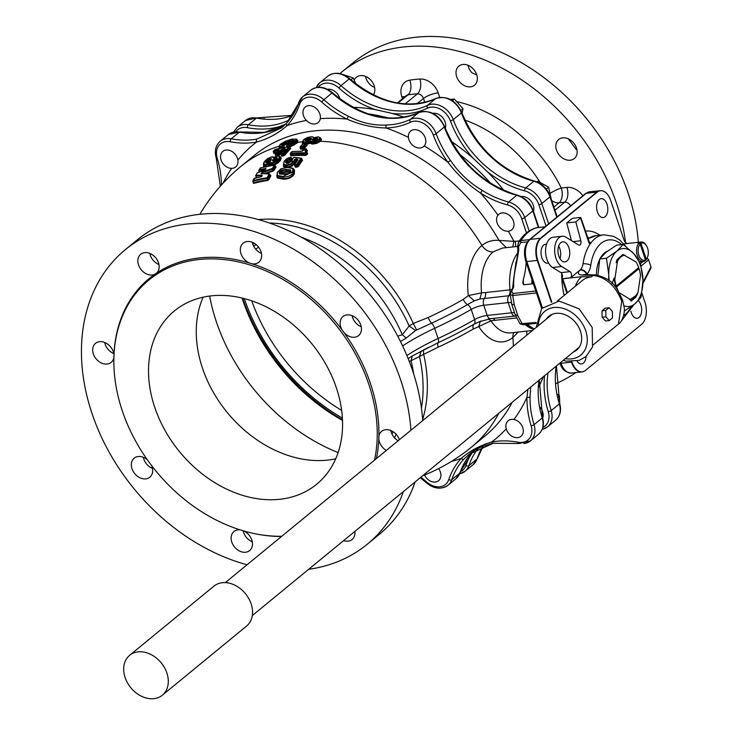 <?xml version="1.0" encoding="UTF-8"?>
<svg xmlns="http://www.w3.org/2000/svg" width="733" height="733" viewBox="0 0 733 733"><rect width="100%" height="100%" fill="white"/><g stroke="black" fill="none" stroke-linecap="round" stroke-linejoin="round"><path stroke-width="1.1" d="M301.446 237.254A143.512 109.281 50.6 0 1 402.298 334.697L406.229 338.069L415.519 330.528L431.636 323.152A6.725 2.309 65.1 0 1 428.2 317.517L413.265 323.455L416.601 329.923M406.229 338.069L400.465 341.459M258.566 219.588A145.299 110.646 -129.4 0 1 413.265 323.455L409.179 325.993L415.519 330.528M397.744 336.181L402.298 334.697L409.179 325.993A143.512 109.281 -129.4 0 0 269.524 222.997M410.929 430.262A190.598 145.143 50.6 0 0 400.74 380.161A190.598 145.143 -129.4 0 0 125.471 249.55L137.273 239.865A190.598 145.143 -129.4 0 1 412.532 370.477A190.598 145.143 50.6 0 1 422.721 420.577M415.162 481.902A190.598 145.143 50.6 0 1 379.108 534.522L367.315 544.207A190.598 145.143 50.6 0 1 308.666 569.303M243.164 530.793A12.333 9.392 -129.4 0 0 249.193 540.047A12.333 9.392 -129.4 0 0 252.253 541.769M143.329 457.3A12.333 9.392 -129.4 0 0 143.805 459.096A12.333 9.392 -129.4 0 0 152.455 468.414M104.682 342.467A12.333 9.392 -129.4 0 0 113.807 353.581M149.825 253.407A12.333 9.392 -129.4 0 0 158.951 264.521M252.326 242.302A12.333 9.392 -129.4 0 0 258.382 251.703A12.333 9.392 -129.4 0 0 261.452 253.426M352.124 315.657A12.333 9.392 -129.4 0 0 352.6 317.453A12.333 9.392 -129.4 0 0 361.25 326.771M390.771 430.5A12.333 9.392 -129.4 0 0 398.147 440.753M403.361 491.586A190.598 145.143 50.6 0 1 367.315 544.207M247.048 564.767A190.598 145.143 50.6 0 1 92.046 413.595A190.598 145.143 -129.4 0 1 125.471 249.55M399.393 439.727A12.333 9.392 -129.4 0 0 381.618 431.361A12.333 9.392 -129.4 0 0 379.712 433.744A12.333 9.392 -129.4 0 0 378.906 436.263A153.151 116.629 50.6 0 1 378.814 439.021A153.151 116.629 50.6 0 1 376.46 458.546M344.006 332.571A12.333 9.392 -129.4 0 0 358.611 335.586A12.333 9.392 -129.4 0 0 360.773 324.976A12.333 9.392 -129.4 0 0 342.971 316.528A12.333 9.392 -129.4 0 0 340.799 327.138A12.333 9.392 -129.4 0 0 342.137 330.024A153.151 116.629 50.6 0 1 344.006 332.571A153.151 116.629 -129.4 0 1 370.412 383.441A153.151 116.629 50.6 0 1 378.906 436.263M342.137 330.024A153.151 116.629 -129.4 0 0 252.015 263.788A12.333 9.392 -129.4 0 0 258.813 262.24A12.333 9.392 -129.4 0 0 255.386 244.025A12.333 9.392 -129.4 0 0 243.164 243.173A12.333 9.392 -129.4 0 0 246.59 261.379A12.333 9.392 -129.4 0 0 249.284 262.945A153.151 116.629 -129.4 0 0 156.734 272.969A12.333 9.392 -129.4 0 0 157.174 259.876A12.333 9.392 -129.4 0 0 144.731 252.619A12.333 9.392 -129.4 0 0 140.672 254.278A12.333 9.392 -129.4 0 0 139.637 267.426A12.333 9.392 -129.4 0 0 152.262 274.994A12.333 9.392 -129.4 0 0 154.736 274.325A153.151 116.629 -129.4 0 0 113.972 354.735A12.333 9.392 -129.4 0 0 106.761 343.52A12.333 9.392 -129.4 0 0 95.519 343.328A12.333 9.392 -129.4 0 0 93.622 345.71A12.333 9.392 -129.4 0 0 97.443 360.279A12.333 9.392 -129.4 0 0 111.169 362.395A12.333 9.392 -129.4 0 0 113.074 360.013A12.333 9.392 -129.4 0 0 113.881 357.493A153.151 116.629 -129.4 0 0 113.853 360.086A153.151 116.629 -129.4 0 0 113.853 360.554M147.342 459.783A12.333 9.392 -129.4 0 0 134.166 458.171A12.333 9.392 -129.4 0 0 132.004 468.781A12.333 9.392 -129.4 0 0 149.816 477.229A12.333 9.392 -129.4 0 0 151.978 466.619A12.333 9.392 -129.4 0 0 151.557 465.519M240.158 529.877A12.333 9.392 -129.4 0 0 233.974 531.517A12.333 9.392 -129.4 0 0 237.4 549.732A12.333 9.392 -129.4 0 0 249.623 550.584A12.333 9.392 -129.4 0 0 246.196 532.378A12.333 9.392 -129.4 0 0 243.988 531.031M281.509 536.483A153.151 116.629 50.6 0 1 256.623 534.045A153.151 116.629 50.6 0 1 256.174 533.963M343.64 540.606A12.333 9.392 -129.4 0 0 348.056 541.137A12.333 9.392 -129.4 0 0 352.115 539.479A12.333 9.392 -129.4 0 0 354.864 531.388M378.814 439.021A12.333 9.392 -129.4 0 0 386.346 450.438M281.765 536.272A152.18 115.887 50.6 0 1 255.716 533.871A152.18 115.887 50.6 0 1 122.319 410.92A152.18 115.887 50.6 0 1 113.853 361.012A152.18 115.887 50.6 0 1 222.09 259.354A152.18 115.887 50.6 0 1 368.781 384.22A152.18 115.887 50.6 0 1 374.526 460.141M154.764 407.401A112.112 85.376 -129.4 0 0 316.674 484.238A112.112 85.376 -129.4 0 0 336.337 387.739A112.112 85.376 -129.4 0 0 174.417 310.902A112.112 85.376 -129.4 0 0 154.764 407.401M335.732 458.776A112.112 85.376 50.6 0 1 202.5 368.223A112.112 85.376 50.6 0 1 203.114 297.186M531.92 279.465A32.518 18.866 83.8 0 0 531.92 283.909M533.367 283.753L524.251 284.734L522.748 283.002L523.325 279.594A58.301 33.819 83.8 0 0 526.166 262.359M512.788 288.582L511.753 291.34L512.981 293.512L535.814 291.038M513.686 286.96C513.118 274.728 516.701 265.373 518.781 249.678L517.855 249.825L517.59 246.92L518.497 242.229L521.062 240.571A59.419 34.469 -96.2 0 1 536.748 227.697A2.245 1.301 -96.2 0 1 536.868 227.679A2.245 1.301 -96.2 0 1 536.996 227.67M527.421 241.853L520.751 242.577L518.524 246.819L517.59 246.92M641.879 293.099L644.948 302.207A16.749 9.712 -96.2 0 1 641.668 324.279L585.502 370.385A16.749 9.712 -96.2 0 1 583.935 371.365A16.749 9.712 -96.2 0 1 571.997 362.075A2.245 0.651 161.4 0 1 571.502 362.157L561.066 363.284A2.245 0.651 161.4 0 1 560.058 363.082L560.03 363M597.203 192.174A2.245 1.704 -129.4 0 0 596.735 192.156A16.813 9.758 -96.2 0 1 600.052 190.69L602.324 190.809A16.749 9.712 -96.2 0 0 597.203 192.174L541.036 238.271A16.749 9.712 -96.2 0 0 537.756 260.352L551.784 302.023M602.324 190.809A16.749 9.712 -96.2 0 1 610.708 200.476L624.003 239.966A5.681 3.289 83.8 0 0 626.239 243.026A11.142 6.46 83.8 0 1 627.045 243.53M564.172 295.426A50.449 29.265 -96.2 0 1 561.771 273.51M585.392 231.188A50.449 29.265 -96.2 0 1 585.914 231.115A50.449 29.265 -96.2 0 1 599.851 235.247M586.061 356.504A9.529 5.525 -96.2 0 1 581.516 363.925A9.529 5.525 -96.2 0 1 576.963 361.021M548.531 262.991A9.529 5.525 -96.2 0 1 547.633 263.22A9.529 5.525 -96.2 0 1 541.834 257.668A9.529 5.525 -96.2 0 1 545.581 244.272A9.529 5.525 -96.2 0 1 546.516 244.309M597.432 212.029A9.529 5.525 -96.2 0 1 601.188 198.634A9.529 5.525 -96.2 0 1 606.988 204.186A9.529 5.525 -96.2 0 1 603.241 217.582A9.529 5.525 -96.2 0 1 597.432 212.029M638.342 300.64A9.529 5.525 -96.2 0 1 640.871 304.891A9.529 5.525 -96.2 0 1 637.124 318.287A9.529 5.525 -96.2 0 1 631.324 312.725A9.529 5.525 -96.2 0 1 630.893 311.149M589.002 238.097L587.243 236.695M534.357 328.952L525.268 324.545M517.919 246.526L518.506 242.229C523.078 234.789 528.969 229.988 536.162 227.807L545.086 226.799M512.633 288.206L513.32 282.013M516.059 261.828L513.32 281.591M511.332 302.766A8.97 2.593 -18.6 0 0 508.18 302.619L483.771 305.267A5.607 3.253 -96.2 0 1 484.366 298.395A6.725 3.903 83.8 0 0 485.603 292.531L511.836 289.645M528.236 324.985L534.155 329.126M517.874 252.674A42.606 24.711 -96.2 0 0 510.012 289.892A6.725 3.903 -96.2 0 1 508.784 295.756L510.305 295.408M513.338 287.904L512.504 289.306M515.446 314.53L518.039 316.134L522.263 323.94A2.245 1.301 -96.2 0 0 523.399 324.746L536.061 323.372L523.49 324.728A2.245 1.301 -96.2 0 1 523.408 324.746L520.082 323.83L515.409 315.3L511.863 304.736L510.223 294.455L512.706 295.536L514.264 304.901L512.019 304.36M536.116 322.438L520.091 323.83M525.671 324.545L525.185 324.554M534.128 329.144L526.349 324.582M502.517 248.047L493.153 251.85A42.606 24.711 83.8 0 0 481.554 292.843L468.323 295.582L474.306 300.823L467.517 304.598A5.607 3.079 59.9 0 1 471.209 309.418A188.354 54.444 161.4 0 1 434.66 328.311A5.607 1.924 -114.9 0 0 431.636 323.152A184.945 53.454 -18.6 0 0 467.517 304.598A6.725 3.702 -120.1 0 1 463.302 299.366A180.895 52.281 161.4 0 1 428.2 317.517M485.603 292.531L481.554 292.843L479.877 299L474.306 300.823M488.38 319.038L490.973 320.825L494.949 320.303A6.725 3.903 83.8 0 0 492.741 318.479M519.294 240.992L513.943 241.368L512.743 246.939M463.302 299.366L468.323 295.582A50.687 29.402 83.8 0 1 480.811 246.471A50.687 29.402 83.8 0 1 481.966 245.463C486.739 241.569 492.42 239.883 498.999 240.397L506.311 247.635M514.52 312.863A8.97 2.593 -18.6 0 0 511.607 312.799L508.18 302.619A5.607 3.253 83.8 0 1 507.731 298.853A5.607 3.253 83.8 0 1 508.784 295.756L479.877 299M518.039 316.134L514.264 304.901M481.086 320.972L474.095 324.123A5.607 3.079 -120.1 0 0 474.627 319.588L471.209 309.418A11.215 3.244 -18.6 0 1 483.771 305.267L487.188 315.437A11.215 3.244 -18.6 0 0 474.627 319.588A188.354 54.444 -18.6 0 1 438.087 338.49L434.66 328.311A112.112 32.408 161.4 0 0 402.628 345.921M422.648 419.514A145.299 110.646 -129.4 0 0 423.665 354.351L438.187 347.176A180.895 52.281 -18.6 0 0 473.28 329.025L478.75 326.57L480.317 321.283M532.47 330.51L510.745 332.864A42.606 24.711 83.8 0 1 490.973 320.825L478.75 326.57A50.687 29.402 83.8 0 0 511.735 338.353A50.687 29.402 83.8 0 0 512.917 337.437L518.24 332.049M508.281 231.216A190.598 145.143 -129.4 0 1 513.943 241.368L498.999 240.397A181.628 138.317 -129.4 0 0 314.228 130.895A181.628 138.317 -129.4 0 0 254.461 155.286L240.974 166.354A181.628 181.628 0 0 0 199.88 214.274M298.56 103.252A89.692 68.306 50.6 0 1 286.658 123.08L281.527 127.863L256.953 139.068A2.245 1.338 79.4 0 0 256.632 142.01C267.847 139.041 277.999 133.571 287.079 125.618A91.937 70.011 -129.4 0 0 299.577 104.434A17.381 13.231 50.6 0 1 321.732 102.034A91.937 70.011 -129.4 0 0 347.103 119.112C359.839 124.711 372.822 127.67 386.053 127.991A91.937 70.011 -129.4 0 0 410.398 122.237A17.381 13.231 50.6 0 1 433.23 134.881A91.937 70.011 -129.4 0 0 447.918 162.259C457.163 174.39 468.021 184.643 480.491 193.008L482.25 190.397A89.692 68.306 -129.4 0 0 508.583 202.006L516.728 195.317A2.245 0.999 -75.2 0 1 517.324 195.134C483.45 184.597 459.206 161.718 444.601 126.497A2.245 0.596 159.7 0 1 444.28 127.001A89.692 68.306 -129.4 0 0 516.728 195.317A19.617 14.944 -129.4 0 1 532.809 210.912L524.663 217.6L529.162 230.987M302.28 141.799A181.628 138.317 -129.4 0 0 300.75 141.955A181.628 138.317 -129.4 0 0 297.735 142.321L297.91 140.699L297.396 140.47M320.825 138.711L321.53 139.261L320.495 141.286L316.693 143.366L312.331 144.126L310.16 143.256L306.486 144.41M297.91 140.699L297.204 140.397L297.048 141.909L293.566 144.612L289.095 146.673M302.729 144.227L302.637 142.633M281.316 148.02L281.225 146.554L281.903 146.994L281.069 147.278L278.861 146.783L280.29 144.337L285.357 141.258L291.917 139.087L296.673 139.151L297.158 139.756L295.793 141.808L296.764 143.256L289.856 147.131M293.805 141.945L290.607 142.101L285.009 143.989L283.158 145.189L283.836 145.638L283.277 146.444L284.34 147.012A180.895 104.938 83.8 0 0 283.772 147.544M278.934 148.533L279.181 147.745M305.267 155.442L306.724 154.855L306.119 154.434L305.267 155.442A179.255 136.512 -129.4 0 0 290.909 155.762L290.497 155.213A181.582 105.341 -96.2 0 1 290.717 154.947L290.497 155.213M306.614 152.033L307.439 150.833L306.247 149.019M306.696 152.739L307.668 153.719A180.116 104.489 83.8 0 0 306.724 154.855M302.582 160.252L301.959 159.849A180.675 104.81 83.8 0 0 297.745 166.079L296.957 167.17L298.377 166.464A180.116 104.489 -96.2 0 1 302.582 160.252L302.023 159.666M294.95 166.208L294.813 165.117A177.056 134.835 50.6 0 1 296.608 165.163L296.7 164.504L297.341 164.888A181.94 105.552 -96.2 0 1 301.565 158.667L302.005 159.657M297.012 160.976A178.366 119.937 -124.5 0 0 296.105 160.875L295.234 163.312L291.743 166.364L289.379 167.335M284.99 167.518L283.57 166.565L283.414 164.769M291.523 158.585L292.201 159.171A181.353 105.204 83.8 0 0 290.919 160.921L287.583 163.047M293.906 169.451L294.483 169.909L294.327 173.923C292.155 177.478 288.536 179.237 283.451 179.2L277.303 177.991L276.817 175.709M270.211 175.224L270.898 175.801A181.582 105.341 83.8 0 0 268.929 179.539L267.6 180.51A169.396 128.999 -129.4 0 0 253.572 183.424L253.288 182.737M256.238 177.991L256.147 177.258M276.13 166.959L275.461 166.483M274.041 170.331A181.582 105.341 83.8 0 1 276.139 166.959L275.434 166.583A182.151 105.671 83.8 0 0 273.327 169.955L274.041 170.331L272.914 171.165A174.619 153.435 37.6 0 0 265.712 173.62M280.427 157.329L281.252 157.87L280.4 160.536L277.092 163.587L273.061 165.246L270.935 164.549L268.764 166.024L268.516 165.42L266.253 166.309L263.752 165.649M264.109 166.996L263.623 165.301M283.332 155.946L284.734 155.204L284.065 154.791L283.332 155.946A179.457 136.659 -129.4 0 0 281.499 156.211L281.289 155.442M278.732 155.872L279.154 155.506L278.467 155.094L277.871 155.909M275.846 155.973L275.965 156.642M273.766 152.876L273.4 151.713M281.499 156.211L281.554 155.524A180.006 137.08 -129.4 0 1 283.387 155.249L283.048 153.362L284.065 154.791A182.151 105.671 83.8 0 1 290.076 148.158L290.735 148.597L290.14 147.984M302.628 149.074L304.085 148.497L303.471 148.057L302.628 149.074A180.813 137.694 -129.4 0 0 300.658 149.147L300.255 148.634A181.408 105.24 -96.2 0 1 300.503 148.387M307.164 145.436L306.348 144.685L307.164 145.436A181.115 105.066 83.8 0 0 304.085 148.497M279.814 148.341L278.906 146.875L280.886 143.888L285.366 141.267L291.826 139.142L296.178 139.105L296.105 140.415L295.152 141.35L295.793 141.808L290.149 145.107L286.96 146.142L286.75 145.519L287.226 146.948M289.544 143.677A181.628 138.317 -129.4 0 0 285.449 144.575L291.844 142.623M283.378 145.62L284.34 147.012M283.644 146.417L283.671 146.573A181.454 105.268 83.8 0 0 282.324 147.819M278.998 148.698L279.227 147.846M279.246 147.929L278.842 146.728M279.2 146.197L281.225 146.554A183.03 106.184 -96.2 0 1 282.672 145.198L281.445 144.887L283.671 142.798L290.341 140.351L293.759 140.177L294.061 140.718L288.096 144.337M288.362 144.089L288.362 144.089A183.58 106.505 83.8 0 0 286.924 145.436L295.152 141.35M284.083 146.737L283.433 145.51A0.559 0.559 0 0 0 282.892 145.134L282.095 145.061L282.846 144.282L285.916 142.468L290.259 141.084L293.722 141.368L294.061 140.718A183.873 140.021 -129.4 0 1 296.105 140.415L296.801 140.818M282.672 145.198L283.323 145.455L282.672 145.198M303.874 143.503L302.647 142.981M321.53 139.261L319.863 137.502L318.974 139.206A183.873 140.021 -129.4 0 0 317.307 139.169L317.563 138.363L316.18 138.042L316.024 138.784L317.169 139.078L316.968 139.737L317.307 139.169L315.63 140.021L312.093 140.04L312.487 139.16L316.18 138.042M320.596 138.079L320.889 138.94L319.927 140.828L316.409 142.752L312.478 143.393L310.554 142.578L310.16 143.256L309.757 142.678L306.257 143.732M302.317 141.991L304.836 142.77L310.233 141.616L310.627 140.938L304.965 142.037L302.738 141.46L303.856 139.563L307.301 137.612L311.14 136.769L312.716 136.934L313.742 137.868M313.733 137.676L313.073 136.924L311.259 136.714L307.255 137.602L303.645 139.646L302.335 142.055L302.674 143.063M305.606 140.782L304.928 140.47L305.606 140.782L307.594 139.096L307.283 138.464L311.323 138.262L308.877 140.278L304.928 140.47L305.459 139.453A183.873 140.021 -129.4 0 0 303.856 139.563L303.535 140.14L303.856 139.563M313.073 137.511L314.567 137.923L317.801 136.851L320.513 137.822L319.542 139.664L318.974 139.206L315.74 141.002L312.267 141.606L310.627 140.938L310.233 141.616L312.121 142.339L316.024 141.616L319.542 139.664M307.283 138.464L305.459 139.453L306.064 139.911M310.077 139.71L307.942 140.14L307.594 139.096L310.939 138.958L311.323 138.262M308.254 140.773L307.942 140.14L306.431 140.965M312.744 140.351L312.093 140.04L312.744 140.351L314.365 139.004L316.024 138.784L316.335 139.71M316.372 139.801L314.274 140.26M310.526 142.541L309.757 142.678L308.969 141.011M527.897 389.379L526.981 397.204A91.937 70.011 -129.4 0 0 531.104 425.717A17.381 13.231 50.6 0 1 518.094 442.246A91.937 70.011 -129.4 0 0 491.724 441.99C479.794 445.545 469.651 451.006 461.277 458.382A91.937 70.011 -129.4 0 0 448.779 479.565A17.381 13.231 50.6 0 1 426.633 481.957A91.937 70.011 -129.4 0 0 420.916 477.183M254.406 327.88A177.707 135.321 -129.4 0 0 315.63 402.472M342.503 420.403A172.658 131.482 50.6 0 1 242.788 300.228A172.658 131.482 50.6 0 1 242.064 298.019M424.205 145.949A190.598 145.143 -129.4 0 1 447.918 162.259L450.465 160.399C458.913 172.906 469.505 182.902 482.25 190.397M320.294 118.673A190.598 145.143 -129.4 0 1 347.103 119.112A2.245 0.751 115.8 0 1 348.615 116.364C360.929 122.805 373.601 125.691 386.621 125.022A2.245 1.255 88.1 0 0 386.053 127.991A190.598 145.143 -129.4 0 1 408.428 137.364M286.658 123.08A2.245 1.448 43.2 0 0 286.576 123.162L283.011 126.607M286.566 123.171A2.245 1.448 43.2 0 0 287.079 125.618A190.598 145.143 -129.4 0 1 306.431 120.45M220.56 185.302A2.245 1.081 1.1 0 0 220.257 185.834L220.248 186.319M421.136 351.281L419.459 356.559L411.057 360.709L412.258 355.991L438.206 342.678A5.607 1.924 -114.9 0 0 438.087 338.49A112.112 32.408 -18.6 0 0 406.897 355.532M422.281 350.621L419.982 351.913M421.438 408.098A143.512 109.281 -129.4 0 0 419.459 356.559L423.665 354.351L423.362 350.035L428.521 347.405M408.134 358.556L412.258 355.991M413.687 374.004A143.512 109.281 50.6 0 0 411.057 360.709L409.307 361.534M254.113 243.191A6.725 1.942 -18.6 0 0 252.729 243.906M469.083 454.286C474.709 449.402 482.772 445.728 493.263 443.263A2.245 1.338 -100.6 0 0 493.657 443.08L469.083 454.286L463.943 459.078A2.245 1.448 -136.8 0 1 461.277 458.382A190.598 145.143 -129.4 0 1 451.391 461.433M519.376 443.337A2.245 1.072 -79.2 0 1 518.799 443.529L493.263 443.263A2.245 1.338 -100.6 0 1 491.724 441.99A190.598 145.143 -129.4 0 0 506.246 428.805M531.104 425.717A2.245 0.696 -16.8 0 0 534.064 424.673A89.692 68.306 50.6 0 1 530.041 396.855A2.245 1.081 -178.9 0 1 526.981 397.204A190.598 145.143 -129.4 0 1 513.97 419.478M530.041 396.855L530.674 387.097M306.925 152.876L307.063 153.289A180.675 104.81 83.8 0 0 306.119 154.434L305.725 153.261L304.992 153.545L305.111 152.849L305.725 153.261A181.94 105.552 -96.2 0 1 306.669 152.125L307.668 153.719M290.992 155.066L290.589 153.875A181.124 137.932 50.6 0 1 304.992 153.545L305.395 154.745A179.805 136.924 -129.4 0 0 290.992 155.066L290.909 155.762M292.265 151.612L291.945 151.639A183.8 106.624 83.8 0 0 290.671 153.17A181.674 138.354 50.6 0 1 305.111 152.849A182.499 105.873 -96.2 0 1 306.064 151.704L305.579 150.595L306.449 149.266L307.439 150.833M306.834 150.402L305.945 151.685M302.702 150.916L301.877 151.218M306.614 151.942L305.001 151.163L305.835 148.836A182.673 139.114 -129.4 0 0 304.635 148.826L304.296 149.202M304.946 148.826L304.635 148.826A183.003 106.166 83.8 0 0 303.031 150.65M305.679 151.438L304.891 150.238M301.575 151.255A182.096 138.665 50.6 0 0 291.945 151.639L291.642 151.997M295.271 166.464A175.59 133.718 -129.4 0 1 297.057 166.51L296.608 165.163L297.341 164.888L298.377 166.464M296.572 161.626A177.817 119.571 55.5 0 0 295.949 161.562L294.162 159.904L293.557 161.379L290.635 163.935L286.722 165.044L283.753 164.082L284.367 161.141L283.451 164.714L286.649 165.704L290.974 164.494L295.674 159.62A179.732 120.863 55.5 0 1 297.497 159.831L297.717 160.344M294.162 159.904L295.839 158.933L296.105 160.875L291.413 165.805L287.098 167.042L283.863 165.933L283.607 165.182M290.919 160.921L290.268 160.527A181.912 105.534 83.8 0 1 291.551 158.759L292.201 159.171M292.265 159.354L292.284 160.866L288.087 163.367L285.687 162.625L285.943 161.077L289.242 159.024L290.268 160.527L289.892 161.581M286.685 163.129L286.612 161.48L287.712 160.344L289.352 159.675L289.773 160.939L286.969 162.561L286.722 163.771M297.69 160.28L294.62 164.586L294.941 166.18M297.745 160.051L297.662 159.143A180.281 121.229 -124.5 0 0 295.839 158.933M294.639 164.943L294.62 164.586A0.559 0.559 0 0 0 294.565 165.072L294.639 164.943M284.138 161.626L287.07 158.557L290.882 157.503M294.254 157.503L293.502 157.833M292.302 159.171A0.559 0.559 0 0 0 292.229 159.675L292.568 159.043A183.277 111.938 84.9 0 1 293.796 157.467A180.666 121.476 55.5 0 1 300.942 158.264A182.499 105.873 83.8 0 0 296.7 164.504A177.606 135.248 50.6 0 0 294.913 164.458A182.746 106.019 -96.2 0 1 297.992 159.84M292.229 159.675L292.018 160.994L287.785 163.038L286.346 162.726M292.238 159.693L292.018 161.361M291.551 158.759L291.184 157.668A183.094 106.212 -96.2 0 0 289.892 159.428L289.352 159.675L289.242 159.024A183.653 106.542 -96.2 0 1 290.525 157.265L291.047 157.485M291.597 158.539L291.258 157.54A0.559 0.559 0 0 0 290.616 157.164L286.988 158.53L284.129 161.26L283.753 164.082M297.598 160.133L297.662 159.143M294.006 169.983L293.392 168.627L287.648 167.307L280.941 168.755L277.285 172.301L277.111 176.03L277.532 172.163L280.977 168.828L287.446 167.436L292.788 168.581L292.623 171.98L283.066 176.461L277.376 175.425L277.321 172.621M294.483 169.909L293.786 169.699L293.676 173.565C291.734 176.983 288.344 178.65 283.515 178.568L277.569 177.386L277.147 176.635M291.789 167.958L293.127 168.498M277.303 177.991L277.111 176.03L283.011 177.093C288.225 176.983 291.642 175.398 293.273 172.347L293.484 168.792L293.915 169.488M290.974 171.898L288.6 173.767L284.102 174.298L279.53 173.978L279.126 172.072L281.289 170.184L286.081 169.442L290.616 169.919L290.974 171.898M290.616 169.919L290.68 172.035L288.619 173.648L279.777 173.849M280.198 174.152L279.53 173.978L280.198 174.152L279.814 172.438L281.527 170.771L286.007 170.093L290.369 170.569L290.717 172.356M290.818 171.888L286.475 171.485L281.994 172.136L281.289 170.184M280.812 174.042L282.232 172.722L286.411 172.136L290.57 172.539M282.232 172.722L281.994 172.136L280.015 173.877M261.883 173.831L262.212 172.75A176.644 155.213 37.6 0 1 272.364 169.186L272.273 168.544L272.978 168.92L272.823 170.532L264.146 173.547M275.434 166.583L275.086 165.557A183.241 106.303 -96.2 0 0 272.978 168.92L272.364 169.186L272.914 171.165M268.929 179.539L268.205 179.2A182.151 105.671 83.8 0 1 270.184 175.444L270.898 175.801M254.525 178.403L253.032 181.326A171.54 130.63 50.6 0 1 267.105 178.412L267.114 177.789L267.847 178.137L268.205 179.2L267.6 180.51M270.184 175.444L269.826 174.39A183.241 106.303 -96.2 0 0 267.847 178.137L267.105 178.412L267.609 179.897A169.919 129.393 -129.4 0 0 253.536 182.819L253.572 183.424M253.279 182.38L252.922 181.326M262.121 176.085L262.02 175.214A173.364 103.912 -121.7 0 0 255.909 175.279L255.826 175.911A172.832 103.6 58.3 0 1 261.928 175.847L262.011 176.085M258.566 177.285A171.238 102.647 -121.7 0 0 256.312 177.359L256.33 177.826M260.829 168.242L260.078 168.169L259.033 170.642A176.47 134.386 50.6 0 1 265.813 169.039L265.896 169.268M265.813 169.039L265.117 169.836L265.813 169.039M258.831 170.129L258.923 170.652M258.813 170.157A0.559 0.559 0 0 0 258.786 170.587L259.198 172.099M262.469 173.51L262.084 172.127A177.175 155.68 -142.4 0 1 272.273 168.544A183.8 106.624 -96.2 0 1 274.389 165.172L274.902 165.337M257.402 172.933L257.191 173.025A177.743 156.202 37.6 0 1 265.117 169.836M262.02 175.214L260.939 176.873A173.153 131.858 -129.4 0 0 254.14 178.504A182.416 105.827 -96.2 0 0 252.995 180.712A172.072 131.033 50.6 0 1 267.114 177.789A183.8 106.624 -96.2 0 1 269.112 174.042L269.9 174.262A0.559 0.559 0 0 0 269.423 173.886L261.791 173.666M261.47 173.501L261.205 173.657A174.078 104.388 58.3 0 1 269.112 174.042L270.33 175.26M261.205 173.657L262.084 172.127M265.822 168.388A177.01 134.799 50.6 0 0 259.024 169.992A182.416 105.827 -96.2 0 1 260.252 168.049A177.817 135.413 -129.4 0 1 274.389 165.172L275.168 165.42A0.559 0.559 0 0 0 274.554 165.044L260.398 167.93A0.559 0.559 0 0 0 260.078 168.169L260.041 168.379M265.319 169.744L257.274 172.924A0.559 0.559 0 0 0 257.008 173.153L256.99 173.373M257.191 173.025L255.909 175.279A182.416 105.827 -96.2 0 1 257.191 173.025M256.019 177.395A180.034 104.443 83.8 0 1 256.138 177.184L255.716 175.407A0.559 0.559 0 0 0 255.68 175.856L255.826 175.911M261.287 176.754L254.305 178.357A0.559 0.559 0 0 0 253.957 178.632L253.957 178.861M253.325 182.682L252.812 180.849A0.559 0.559 0 0 0 252.784 181.271L253.536 182.819M280.308 157.045L279.438 156.45L278.677 158.722L275.892 161.306L272.676 162.616L269.515 162.442L265.822 164.339L263.651 164L264.476 161.553L267.563 158.649L271.128 157.045L272.639 156.981L273.024 157.595L277.431 156.047L279.438 156.45L280.198 156.715L279.365 159.116L278.677 158.722M281.252 157.87L280.492 157.604L279.713 160.133L276.689 163.028L273.088 164.577L270.404 164.045L268.516 165.42L268.104 164.201L270.77 162.634L272.658 163.285L276.295 161.856L279.365 159.116L280.4 160.536M277.34 157.833L277.129 158.924L275.681 160.17L273.684 160.921L272.346 160.784L274.105 158.41L277.34 157.833L276.918 159.418L277.074 158.493L274.463 158.997L274.105 158.41M270.037 158.612L271.439 158.74L269.332 161.599L265.621 162.469L265.96 161.196L267.646 159.638L270.037 158.612L270.019 159.299L271.219 159.473L270.844 160.527M273.812 157.888L273.372 157.21L273.812 157.888L273.024 157.595M263.642 163.047L263.404 164.623L265.822 165.007L268.104 164.201L267.857 163.587M271.183 163.908L270.404 164.045L269.515 162.442M273.116 161.022L272.346 160.784L273.116 161.022L274.463 158.997L274.848 160.133L276.396 159.602L276.02 157.687M275.205 160.71L274.848 160.133L273.611 161.086M267.646 159.638L268.067 160.206L270.019 159.299L270.44 160.527L268.434 161.297L268.067 160.206L266.693 161.59L265.96 161.196M265.621 162.469L266.418 162.708L266.693 161.59L267.004 162.515L268.434 161.297L268.846 161.865M281.554 155.524L281.151 154.333A181.317 138.079 50.6 0 1 282.984 154.067L283.726 153.783A183.241 106.303 -96.2 0 1 289.746 147.159L289.517 146.857M278.916 150.384L275.452 154.177A0.559 0.559 0 0 0 275.351 154.718L275.635 154.077L275.599 154.773A181.5 138.216 50.6 0 1 277.404 154.406L277.45 153.71L278.146 154.132A182.865 106.083 -96.2 0 1 281.664 150.173L282.342 149.734A182.517 138.995 50.6 0 1 284.88 149.294L285.073 149.523M283.653 150.686A181.28 138.051 -129.4 0 0 282.718 150.851L282.672 151.566L281.985 151.135A181.811 105.479 83.8 0 0 278.467 155.094L278.146 154.132L277.404 154.406L277.807 155.588A180.199 137.227 -129.4 0 0 276.002 155.955L276.066 156.386M276.002 155.955L275.599 154.773L275.736 155.863M277.386 151.969A181.28 138.051 -129.4 0 0 273.885 152.831L273.721 152.684M285.036 149.294L285.311 148.991A183.726 106.578 83.8 0 0 281.206 153.637L281.28 155.405M285.137 149.34L281.005 153.747A0.559 0.559 0 0 0 280.904 154.287L281.206 153.637A181.866 138.5 50.6 0 1 283.048 153.362A183.8 106.624 -96.2 0 1 289.086 146.719A183.332 139.609 -129.4 0 0 274.939 149.559L274.701 149.789M275.168 149.495L275.04 149.495A0.559 0.559 0 0 0 274.783 149.642L273.382 151.09A0.559 0.559 0 0 0 273.253 151.649L273.537 150.998L273.51 151.704A182.517 138.995 50.6 0 1 278.76 150.448L278.824 149.734L279.016 150.467M282.397 149.019L282.718 150.851L281.985 151.135L280.986 149.752L282.397 149.019A183.076 139.417 50.6 0 1 284.945 148.579L285.311 148.991M290.076 148.158L289.819 147.031A0.559 0.559 0 0 0 289.214 146.655L274.939 149.559A182.416 105.827 83.8 0 0 273.537 150.998A183.076 139.417 50.6 0 1 278.824 149.734M284.899 149.33L284.945 148.579M306.092 143.705L306.192 143.888A182.883 106.093 -96.2 0 0 303.105 146.957L302.372 147.241L302.482 146.518L303.105 146.957L303.471 148.057A181.674 105.396 83.8 0 1 306.559 144.987L305.725 143.384L303.737 143.457A0.559 0.559 0 0 0 303.38 143.613L300.264 146.692A0.559 0.559 0 0 0 300.136 147.26L300.503 146.591L300.393 147.315A182.599 139.05 50.6 0 1 302.372 147.241L302.747 148.359A181.372 138.116 -129.4 0 0 300.768 148.433L300.658 149.147M300.539 148.103L300.283 147.315M306.641 145.015L306.275 143.76A0.559 0.559 0 0 0 305.725 143.384L305.982 143.595M249.284 262.945A153.151 116.629 50.6 0 1 252.015 263.788M154.736 274.325A153.151 116.629 50.6 0 1 156.734 272.969M113.881 357.493A153.151 116.629 50.6 0 1 113.972 354.735M638.333 242.311A190.598 145.143 50.6 0 0 628.227 193.448A190.598 145.143 -129.4 0 0 352.967 62.836L341.166 72.521A190.598 145.143 -129.4 0 1 616.426 203.133A190.598 145.143 50.6 0 1 625.579 242.568M575.817 372.602A190.598 145.143 50.6 0 1 555.861 383.616M341.166 72.521A190.598 145.143 -129.4 0 0 339.883 73.584M462.917 64.486A12.333 9.392 50.6 0 1 475.543 72.063A12.333 9.392 50.6 0 1 474.508 85.211A12.333 9.392 50.6 0 1 470.449 86.87A12.333 9.392 50.6 0 1 457.823 79.292A12.333 9.392 50.6 0 1 458.858 66.144A12.333 9.392 50.6 0 1 462.917 64.486M570.888 140.351A12.333 9.392 50.6 0 1 574.305 158.557A12.333 9.392 50.6 0 1 562.083 157.705A12.333 9.392 50.6 0 1 558.656 139.499A12.333 9.392 50.6 0 1 570.888 140.351M560.342 363.861A12.333 9.392 50.6 0 1 559.334 363.577M354.204 80.19A12.333 9.392 50.6 0 1 354.46 79.631A12.333 9.392 50.6 0 1 356.366 77.249A12.333 9.392 50.6 0 1 370.092 79.366A12.333 9.392 50.6 0 1 373.912 93.925A12.333 9.392 50.6 0 1 373.344 94.878M476.762 74.894L471.979 72.814A12.333 9.392 50.6 0 1 468.021 65.274M576.944 149.743A12.333 9.392 50.6 0 1 576.211 149.422L568.332 138.849M374.645 87.493A12.333 9.392 50.6 0 1 365.52 76.379M341.651 410.398A167.005 127.176 50.6 0 1 251.712 300.814M342.393 418.103A174.903 133.195 50.6 0 1 244.3 298.578M342.485 419.789A178.825 136.182 50.6 0 1 242.66 298.166M329.96 412.789A183.305 139.591 50.6 0 1 247.085 311.809M367.957 113.844A183.305 139.591 50.6 0 1 388.527 118.031M459.765 154.379A183.305 139.591 50.6 0 1 490.707 183.351M538.581 387.171A187.236 142.587 -129.4 0 0 543.382 376.67M275.324 361.085A187.236 142.587 -129.4 0 0 287.144 375.479M542.695 418.067A10.647 8.109 -129.4 0 0 539.992 407.154M533.45 211.397A10.647 8.109 -129.4 0 0 530.857 200.915A10.647 8.109 -129.4 0 0 521.053 196.536M503.883 190.397A187.236 142.587 -129.4 0 0 487.317 171.623A91.937 70.011 -129.4 0 0 524.617 190.846A17.381 13.231 50.6 0 1 538.856 204.654A2.245 0.651 -18.6 0 0 541.797 203.536L549.942 196.856A2.245 0.651 -18.6 0 0 550.254 196.334L557.162 216.886M404.13 117.234A187.236 142.587 -129.4 0 0 392.256 113.45A91.937 70.011 -129.4 0 0 427.531 108.172A17.381 13.231 50.6 0 1 450.355 120.817A91.937 70.011 -129.4 0 0 473.179 158.282L487.317 171.623M473.179 158.282A187.236 142.587 -129.4 0 0 451.51 141.533M318.296 87.3A17.381 13.231 50.6 0 1 338.857 87.978A91.937 70.011 -129.4 0 0 375.351 109.602L392.256 113.45M375.351 109.602A187.236 142.587 -129.4 0 0 353.114 107.32M235.879 131.674A17.381 13.231 50.6 0 1 247.397 127.689A91.937 70.011 -129.4 0 0 283.616 125.215L286.218 123.529M283.616 125.215A187.236 142.587 -129.4 0 0 281.243 126.754M445.261 128.229A10.647 8.109 -129.4 0 0 445.38 127.844A10.647 8.109 -129.4 0 0 442.54 117.509A10.647 8.109 -129.4 0 0 432.837 113.313M339.947 98.863A10.647 8.109 -129.4 0 0 339.681 97.965A10.647 8.109 -129.4 0 0 327.404 89.289M553.864 207.082L559.087 202.803A11.215 6.505 83.8 0 0 561.286 188.014L566.911 187.41A16.813 12.809 50.6 0 1 582.891 195.775M550.116 193.329A11.215 2.098 153.5 0 1 561.286 188.014A132.856 101.172 50.6 0 0 456.595 101.566M617.104 259.619L622.913 254.461L636.033 261.956A22.421 13.011 -96.2 0 1 638.727 267.618L616.27 286.053A22.421 13.011 -96.2 0 1 614.813 279.374L617.516 261.15L617.104 259.619L616.05 262.698M630.939 300.658L631.104 301.171L635.768 297.231L637.069 294.959L630.939 300.658L629.354 299.082L630.243 299.458L635.85 295.61L637.957 292.632L637.069 294.959M637.957 292.632L640.523 275.315A22.421 13.011 -96.2 0 0 639.066 268.635L616.151 287.244L616.719 288.655M616.151 287.244L615.821 285.879M612.046 283.717L614.098 278.064L614.3 280.354L614.813 279.374M624.892 255.102A22.421 13.011 83.8 0 0 617.516 261.15M630.243 299.458L619.348 292.76M618.368 291.102A22.421 13.011 -96.2 0 1 616.609 287.07M614.3 280.354L615.784 286.236L616.27 286.053M638.553 267.756A23.548 13.661 -96.2 0 1 638.727 268.269L639.066 268.635M615.821 287.07L638.727 268.269M623.81 243.887A9.813 5.69 -96.2 0 1 623.994 243.86L641.247 241.991A9.813 5.69 83.8 0 0 639.744 242.531L638.837 242.632L639.075 243.356M637.389 255.78A9.813 5.69 83.8 0 0 643.363 261.498A9.813 5.69 83.8 0 0 644.866 260.966L645.434 259.839L640.147 244.153L638.901 243.228A9.813 5.69 83.8 0 0 637.389 255.78M639.744 242.531L640.99 243.457L646.277 259.152L645.709 260.27A9.813 5.69 83.8 0 0 647.074 258.153A9.813 5.69 83.8 0 0 647.257 257.723M645.709 260.27L645.187 260.325M645.865 244.859A9.813 5.69 83.8 0 0 645.59 244.465A9.813 5.69 83.8 0 0 641.247 241.991M638.901 243.228L637.994 243.329A9.813 5.69 -96.2 0 1 638.837 242.632M646.277 259.152A8.686 5.039 83.8 0 0 647.441 257.329A8.686 5.039 83.8 0 0 646.121 245.198A8.686 5.039 83.8 0 0 640.99 243.457M640.147 244.153A8.686 5.039 83.8 0 0 638.855 255.221A8.686 5.039 83.8 0 0 645.434 259.839M573.389 352.032A21.862 16.648 -129.4 0 0 576.642 350.09A21.862 16.648 -129.4 0 0 578.474 326.781A21.862 16.648 -129.4 0 0 556.1 313.358A21.862 16.648 -129.4 0 0 548.898 316.299A21.862 16.648 -129.4 0 0 546.36 319.102M621.74 301.135A5.607 1.622 -18.6 0 0 622.509 299.834L624.177 307.53C624.901 309.253 624.14 319.945 618.46 324.114L621.74 301.135C615.555 285.769 606.044 277.202 593.217 275.425L591.485 276.854A28.312 21.559 -129.4 0 0 582.167 280.657L557.263 301.098M571.428 240.571L566.737 222.914L571.511 218.993A1.686 0.486 -18.6 0 1 573.719 218.159L580.078 217.472A1.686 0.486 -18.6 0 1 580.829 217.628A1.686 0.486 -18.6 0 1 580.591 218.013L575.817 221.934L580.829 240.772A3.363 1.952 -96.2 0 1 579.409 245.17A3.363 1.952 -96.2 0 1 578.575 244.969L566.023 237.245A15.695 9.108 83.8 0 0 562.165 236.273L553.085 237.254A15.695 9.108 83.8 0 0 545.572 250.549A15.695 9.108 83.8 0 0 552.6 267.49L560.947 272.63A3.363 1.952 -96.2 0 1 562.129 277.917L562.174 278.742A1.686 0.486 -18.6 0 0 562.752 278.76L581.663 276.717L591.485 276.854M562.165 236.273A15.695 9.108 83.8 0 0 554.652 249.559A15.695 9.108 83.8 0 0 561.68 266.51L570.027 271.641A3.363 1.952 -96.2 0 1 571.511 274.673A3.363 1.952 -96.2 0 1 570.586 277.834L580.041 270.074A11.215 6.505 83.8 0 0 580.499 269.652A11.215 6.505 83.8 0 0 583.01 263.798A44.85 26.012 -96.2 0 1 590.12 244.034L590.111 242.357L589.323 242.449M562.129 277.917L562.174 278.742L570.586 277.834M622.509 299.834L622.509 299.834C616.535 288.28 614.098 278.797 595.114 274.912L595.114 274.912A5.607 4.242 -88.1 0 0 593.217 275.425L582.698 275.077A16.813 4.865 161.4 0 1 580.087 270.065A5.607 4.526 47 0 1 586.556 274.472L586.977 274.032L587.188 274.646M558.638 246.096A10.088 5.855 -96.2 0 1 559.829 248.707A10.088 5.855 -96.2 0 1 559.994 258.648M558.803 256.028A10.088 5.855 -96.2 0 1 562.77 241.844A10.088 5.855 -96.2 0 1 568.909 247.727A10.088 5.855 -96.2 0 1 564.941 261.91A10.088 5.855 -96.2 0 1 558.803 256.028M566.737 222.914L575.817 221.934M642.933 282.297L650.986 266.894L650.904 268.223M650.986 266.894L648.623 259.867L641.109 266.033M646.927 258.483A1.686 1.283 50.6 0 1 648.623 259.867M580.041 270.074L580.499 269.652A5.607 4.114 44.3 0 1 586.977 274.032A16.813 9.758 83.8 0 0 590.752 265.264A39.243 22.769 -96.2 0 1 621.63 244.602M251.126 603.855A25.783 19.635 -129.4 0 0 213.88 586.18L129.631 655.329A25.783 19.635 -129.4 0 0 125.105 677.53A25.783 19.635 50.6 0 0 162.35 695.196L246.6 626.046A25.783 19.635 50.6 0 0 251.126 603.855M162.35 695.196A25.783 19.635 50.6 0 0 166.867 673.004A25.783 19.635 -129.4 0 0 129.631 655.329M609.05 307.75L605.266 308.162L602.022 310.819L602.114 317.233L605.449 320.99L609.233 320.578L612.476 317.92L612.385 311.507L609.05 307.75L605.806 310.407L605.898 316.83L609.233 320.578M602.114 317.233L605.898 316.83M602.022 310.819L605.806 310.407M607.373 251.254A28.523 16.547 83.8 0 0 600.254 258.263M599.64 259.473A28.523 16.547 83.8 0 0 596.405 275.003M597.871 275.883L599.741 258.978L606.063 252.289L616.6 245.152L623.279 244.428L634.045 253.957A29.128 16.896 -96.2 0 1 642.942 280.382A29.128 16.896 -96.2 0 1 634.751 303.966A29.128 16.896 -96.2 0 1 623.966 305.78M609.215 280.721A29.128 16.896 -96.2 0 1 608.766 274.701A29.128 16.896 -96.2 0 1 616.957 251.107A29.128 16.896 -96.2 0 1 634.045 253.957L640.596 263.935L642.942 280.382L641.063 297.286L634.751 303.966L624.214 311.113M608.601 280.235L608.766 274.701L606.429 258.254L616.957 251.107L623.279 244.428M599.741 258.978L606.429 258.254M425.277 137.941A10.088 7.687 50.6 0 1 423.509 146.627A10.088 7.687 50.6 0 1 408.941 139.71A10.088 7.687 50.6 0 1 410.709 131.024A10.088 7.687 50.6 0 1 425.277 137.941M460.855 110.39L462.981 108.649L462.147 113.551M452.371 100.641L454.313 99.037L462.981 108.649M450.392 99.468L454.313 99.037M513.705 226.717A10.088 7.687 50.6 0 1 511.689 229.85A10.088 7.687 50.6 0 1 501.033 228.641A10.088 7.687 50.6 0 1 496.864 217.389A10.088 7.687 50.6 0 1 498.88 214.256A10.088 7.687 50.6 0 1 509.527 215.465A10.088 7.687 50.6 0 1 513.705 226.717M551.216 199.211L548.641 187.199L546.305 189.114M536.968 181.921L537.839 181.207L548.641 187.199M536.895 181.894L537.839 181.207M515.006 437.491A10.088 7.687 50.6 0 1 506.677 430.069A10.088 7.687 50.6 0 1 508.198 420.715A10.088 7.687 50.6 0 1 514.2 419.533A10.088 7.687 50.6 0 1 522.519 426.954A10.088 7.687 50.6 0 1 520.998 436.309A10.088 7.687 50.6 0 1 515.006 437.491M557.969 397.103L559.416 395.912L559.774 403.837M557.346 394.253L559.416 395.912M438.6 468.616A10.088 7.687 50.6 0 1 438.591 480.674A10.088 7.687 50.6 0 1 427.385 478.979A10.088 7.687 50.6 0 1 424.526 475.039M228.861 150.192A10.088 7.687 50.6 0 1 237.19 157.613A10.088 7.687 50.6 0 1 235.669 166.977A10.088 7.687 50.6 0 1 229.667 168.15A10.088 7.687 50.6 0 1 221.348 160.738A10.088 7.687 50.6 0 1 222.859 151.374A10.088 7.687 50.6 0 1 228.861 150.192M263.825 118.856L264.531 118.92M263.55 118.828L264.137 118.609M316.482 108.713A10.088 7.687 50.6 0 1 318.085 122.603A10.088 7.687 50.6 0 1 306.88 120.908A10.088 7.687 50.6 0 1 305.276 107.009A10.088 7.687 50.6 0 1 316.482 108.713M350.915 79.833L353.224 77.936L355.78 83.809M342.586 74.381L353.224 77.936M209.647 296.04A172.658 131.482 -129.4 0 0 216.391 321.897A172.658 131.482 -129.4 0 0 338.124 452.582M523.463 284.596A47.086 27.313 -96.2 0 1 523.325 279.594M518.781 249.678A58.301 33.819 83.8 0 0 518.524 246.819M582.836 371.732A16.813 9.758 -96.2 0 1 581.745 371.961L571.3 373.088A16.813 9.758 -96.2 0 1 561.066 363.284L560.763 362.395M542.365 307.713L526.825 261.562A2.245 0.651 161.4 0 1 525.827 261.351C523.215 252.198 524.397 244.978 529.382 239.691L585.557 193.585L589.616 191.826A16.813 9.758 -96.2 0 0 586.29 193.283A2.245 1.704 -129.4 0 0 585.557 193.585M537.756 260.352A2.245 0.651 161.4 0 1 537.271 260.435L526.825 261.562A16.813 9.758 -96.2 0 1 530.124 239.389A2.245 1.704 -129.4 0 0 529.382 239.691M530.124 239.389L586.29 193.283L596.735 192.156L540.56 238.252L530.124 239.389M583.935 371.365L581.745 371.961A16.813 9.758 -96.2 0 1 571.502 362.157L571.328 361.644M541.036 238.271A2.245 1.704 -129.4 0 0 540.56 238.252A16.813 9.758 -96.2 0 0 537.271 260.435L551.317 302.161M589.616 191.826L600.052 190.69A16.813 9.758 -96.2 0 1 601.17 190.681M529.409 239.673L521.062 240.571A2.245 1.301 -96.2 0 0 520.751 242.577M533.853 329.374A42.606 24.711 -96.2 0 1 525.24 324.545M511.753 291.34L510.837 291.981M536.464 292.962L512.706 295.536L512.981 293.512M491.156 318.562A5.607 3.253 -96.2 0 1 490.606 318.708A5.607 3.253 -96.2 0 1 487.188 315.437L511.607 312.799A5.607 3.253 83.8 0 0 513.347 315.511A5.607 3.253 83.8 0 0 515.015 316.06L515.711 316.051M516.573 317.957L494.949 320.303M515.152 241.441A5.607 3.253 -96.2 0 1 515.336 246.654M319.927 140.828L320.495 141.286A181.628 138.317 -129.4 0 1 481.966 245.463A11.215 8.539 -129.4 0 0 493.153 251.85M473.28 329.025A6.725 3.702 59.9 0 1 474.095 324.123A184.945 53.454 -18.6 0 1 438.206 342.678A6.725 2.309 -114.9 0 0 438.187 347.176M513.925 332.516A11.215 8.539 -129.4 0 0 512.917 337.437A181.628 138.317 -129.4 0 1 513.347 346.196M538.389 227.514L532.809 210.912A2.245 0.651 -18.6 0 0 533.111 210.398L538.856 227.459M497.964 215.2A190.598 145.143 -129.4 0 0 480.491 193.008A91.937 70.011 -129.4 0 0 507.483 204.901A2.245 0.999 -75.2 0 1 508.583 202.006A19.617 14.944 -129.4 0 1 524.663 217.6A2.245 0.651 161.4 0 1 521.722 218.718L526.505 232.92M507.483 204.901A17.381 13.231 50.6 0 1 521.722 218.718M231.655 168.37A190.598 145.143 -129.4 0 0 223.052 183.223M256.953 139.068A89.692 68.306 50.6 0 1 252.179 139.774A89.692 68.306 50.6 0 1 231.225 138.812A2.245 1.072 100.8 0 0 230.263 141.744A91.937 70.011 -129.4 0 0 256.632 142.01A190.598 145.143 -129.4 0 0 238.298 159.547M278.806 146.362A181.628 138.317 -129.4 0 0 240.974 166.354M297.048 141.909L297.735 142.321L296.764 143.256M283.836 145.638L285.449 144.575L285.009 143.989M296.957 167.17A175.05 133.305 -129.4 0 0 295.17 167.124M290.735 148.597A181.582 105.341 83.8 0 0 284.734 155.204M282.911 151.52A180.73 137.63 -129.4 0 0 282.672 151.566A181.253 105.149 83.8 0 0 279.154 155.506M276.607 152.849A180.73 137.63 -129.4 0 0 273.858 153.536M292.733 143.054L294.07 145.152M289.883 144.465L290.754 146.783M285.632 141.817L286.521 144.071M281.554 143.787L281.71 143.292L281.554 143.787M284.184 143.347L283.671 142.798A183.873 140.021 -129.4 0 0 281.71 143.292M296.874 139.407L296.178 139.105L296.874 139.407M292.311 139.407L291.826 139.142L292.311 139.407M293.722 141.368L294.061 140.718M293.008 142.211L293.273 141.652L293.008 142.211M293.759 140.177L293.576 141.267M290.341 140.351L290.534 142.834M282.168 143.833L283.158 145.189M282.187 147.846L281.903 146.994A182.471 105.854 -96.2 0 1 283.35 145.638L283.671 146.573M280.198 144.813L280.418 144.264L280.198 144.813M282.205 145.207L281.445 144.887M286.74 146.16L287.015 146.985M302.738 141.46L302.353 143.851M318.882 139.288L320.403 141.368M315.74 141.002L316.693 143.366M312.267 141.606L312.331 144.126M307.145 141.707L307.778 144.144M305.056 143.402L304.965 142.037M313.064 139.627L312.487 139.16A183.873 140.021 -129.4 0 0 310.847 139.197L310.526 139.765M309.867 137.951L310.059 139.664M310.471 139.811L310.792 139.252L310.471 139.811M305.404 139.499L306.275 140.718M313.22 140.278L312.423 139.215M314.979 140.736L314.118 138.363M317.187 139.133L317.563 138.363M316.913 139.783L317.252 139.224L316.913 139.783M422.575 475.818A181.628 181.628 0 0 0 471.438 447.148A181.628 138.317 -129.4 0 0 498.77 413.284M471.438 447.148L484.916 436.08A181.628 138.317 -129.4 0 0 512.248 402.215M526.835 335.137A181.628 138.317 -129.4 0 0 526.688 331.133M539.039 380.225A89.692 68.306 -129.4 0 0 542.209 417.993A2.245 0.696 -16.8 0 0 542.521 417.462C544.454 424.434 543.135 430.024 538.563 434.229A19.617 14.944 -129.4 0 0 542.209 417.993L534.064 424.673A19.617 14.944 50.6 0 1 530.417 440.909A19.617 14.944 50.6 0 1 523.958 443.547M472.977 451.464A89.692 68.306 -129.4 0 0 459.903 473.051A2.245 1.31 18.7 0 0 460.177 472.675A2.245 1.31 18.7 0 0 460.187 472.217M348.615 116.364A89.692 68.306 50.6 0 1 323.858 99.706L332.003 93.018A89.692 68.306 -129.4 0 0 399.65 117.995A89.692 68.306 -129.4 0 0 418.506 112.726A19.617 14.944 -129.4 0 1 422.639 111.572A19.617 14.944 -129.4 0 1 444.28 127.001L436.144 133.69A89.692 68.306 -129.4 0 0 450.465 160.399M410.398 122.237A2.245 1.429 -115.6 0 1 410.361 119.406A19.617 14.944 50.6 0 1 414.493 118.26A19.617 14.944 50.6 0 1 436.144 133.69A2.245 0.596 159.7 0 1 433.23 134.881M418.946 112.525A2.245 1.429 -115.6 0 0 418.699 112.607A2.245 1.429 -115.6 0 0 418.506 112.726L410.361 119.406A89.692 68.306 50.6 0 1 391.514 124.683A89.692 68.306 50.6 0 1 386.621 125.022M299.577 104.434A2.245 1.31 -161.3 0 1 298.578 102.794A2.245 1.31 -161.3 0 1 298.853 102.409A19.617 14.944 50.6 0 1 302.601 96.875A19.617 14.944 50.6 0 1 309.06 94.236A19.617 14.944 50.6 0 1 323.858 99.706L321.732 102.034M221.393 185.037A91.937 70.011 -129.4 0 0 217.252 158.273A17.381 13.231 50.6 0 1 230.263 141.744M217.252 158.273A2.245 0.696 163.2 0 1 216.235 158.007L220.257 185.834M396.077 434.22A134.542 102.455 50.6 0 1 394.565 437.848M392.045 434.22A130.611 99.468 -129.4 0 0 393.071 431.691M258.575 247.158L255.725 249.229M256.284 244.74A6.725 1.942 -18.6 0 0 253.591 246.004M426.743 482.451L426.258 482.708L426.633 481.957M448.779 479.565A2.245 1.31 18.7 0 0 451.757 479.739A89.692 68.306 50.6 0 1 463.943 459.078M538.563 434.229L530.417 440.909L518.799 443.529A2.245 1.072 -79.2 0 1 518.094 442.246M472.996 451.455L456.146 478.594A19.617 14.944 -129.4 0 0 459.903 473.051L451.757 479.739A19.617 14.944 50.6 0 1 448 485.273A19.617 14.944 50.6 0 1 441.55 487.912M220.184 141.24A19.617 14.944 -129.4 0 1 226.644 138.61A19.617 14.944 -129.4 0 1 231.225 138.812L239.37 132.132A19.617 14.944 -129.4 0 0 234.789 131.922A19.617 14.944 -129.4 0 0 228.329 134.56L220.184 141.24C215.621 145.446 214.302 151.025 216.235 158.007M239.37 132.132A2.245 1.072 -79.2 0 1 239.957 131.94L264.512 132.371L285.595 124.179A89.692 68.306 -129.4 0 1 260.325 133.094A89.692 68.306 -129.4 0 1 239.37 132.132M310.746 90.186C317.554 85.642 324.801 86.503 332.489 92.752L332.003 93.018A19.617 14.944 -129.4 0 0 317.206 87.557A19.617 14.944 -129.4 0 0 310.746 90.186L302.601 96.875L286.576 123.162M306.669 152.125L307.063 153.289M290.479 153.875L290.754 154.69M306.321 149.083L306.522 149.138A0.559 0.559 0 0 0 305.991 148.753L304.791 148.753A0.559 0.559 0 0 0 304.378 148.936L301.73 151.163L292.101 151.557A0.559 0.559 0 0 0 291.716 151.749L290.433 153.289A0.559 0.559 0 0 0 290.332 153.82L290.699 154.901M305.579 150.595L305.872 151.474M293.557 161.379L295.234 163.312M290.635 163.935L291.743 166.364M286.722 165.044L287.034 167.701M283.451 164.714L283.57 166.565M287.327 159.785L288.5 162.121M285.943 161.077L287.638 162.955M301.959 159.849L301.639 158.539A0.559 0.559 0 0 0 301.19 158.163L294.034 157.357A0.559 0.559 0 0 0 293.548 157.568L292.311 159.153M294.703 165.127L294.959 165.887M286.42 162.863L285.687 162.625L286.42 162.863M292.623 171.98L294.327 173.923M283.066 176.461L283.451 179.2M277.111 176.03L277.376 175.425M287.446 167.436L287.941 167.637L287.446 167.436M293.484 168.792L292.788 168.581L293.484 168.792M284.606 174.472L284.102 174.298L284.606 174.472M280.876 173.913L279.126 172.072M286.411 172.136L286.081 169.442M290.79 171.824L290.369 170.569M275.48 166.354L274.939 165.374M275.892 161.306L277.092 163.587M272.676 162.616L273.061 165.246M265.822 164.339L266.253 166.968M263.651 164L263.596 166.547M277.431 156.047L277.954 156.276L277.431 156.047M273.372 157.21L272.639 156.981L273.372 157.21M271.668 157.274L271.128 157.045L271.668 157.274M267.682 158.988L264.301 161.663L263.349 164.485L263.779 165.786M264.301 162.039L264.476 161.553L264.301 162.039M274.215 161.132L273.684 160.921L274.215 161.132M273.537 160.857L272.575 159.721M271.173 159.391L271.439 158.74M267.646 162.79L267.096 162.579L267.646 162.79M270.44 160.527L270.422 161.205M273.638 152.803L273.253 151.649L273.885 152.831M290.149 148.002L289.636 146.976M281.041 154.342L281.344 155.231M280.986 149.752A183.424 106.404 -96.2 0 0 277.45 153.71A182.05 138.638 50.6 0 0 275.635 154.077A183.25 106.303 -96.2 0 1 279.172 150.109M275.489 154.773L275.81 155.708M300.768 148.433L300.136 147.26L300.493 148.542M305.588 143.448A183.617 139.829 -129.4 0 0 303.599 143.521A183.589 106.505 83.8 0 0 300.503 146.591A183.158 139.481 50.6 0 1 302.482 146.518A183.442 106.413 -96.2 0 1 305.588 143.448M402.499 98.717L401.858 96.802A16.813 12.809 50.6 0 1 409.793 80.135A154.718 117.821 50.6 0 1 419.972 79.036A16.813 12.809 50.6 0 1 438.169 92.862L439.69 97.379M472.254 452.234A91.937 70.011 -129.4 0 0 465.913 465.51A17.381 13.231 50.6 0 1 460.498 471.731M478.035 448.559A89.692 68.306 -129.4 0 0 468.891 465.675A2.245 1.31 -161.3 0 1 465.913 465.501M483.056 446.296A89.692 68.306 -129.4 0 0 477.036 458.995L468.891 465.675A19.617 14.944 50.6 0 1 465.134 471.218A19.617 14.944 50.6 0 1 459.783 473.683M483.139 446.26L477.302 458.611A2.245 1.31 18.7 0 1 477.036 458.995A19.617 14.944 50.6 0 1 473.28 464.53L465.134 471.218L459.738 473.802M473.28 464.53L477.302 458.611A2.245 1.31 18.7 0 0 477.32 458.152M247.397 127.689A2.245 1.072 -79.2 0 1 248.359 124.757A19.617 14.944 50.6 0 0 243.777 124.546A19.617 14.944 50.6 0 0 237.318 127.185L245.463 120.496A19.617 14.944 50.6 0 1 251.923 117.857A19.617 14.944 50.6 0 1 256.504 118.068A2.245 1.072 -79.2 0 1 257.081 117.876L292.65 115.301M289.462 119.8A89.692 68.306 -129.4 0 1 269.313 125.709A89.692 68.306 -129.4 0 1 248.359 124.757L256.504 118.068A89.692 68.306 -129.4 0 0 277.459 119.03A89.692 68.306 -129.4 0 0 292.604 115.365M316.271 87.575A19.617 14.944 50.6 0 1 319.735 82.811L327.88 76.131A19.617 14.944 50.6 0 1 334.34 73.492A19.617 14.944 50.6 0 1 349.137 78.953L349.623 78.697C379.41 103.307 408.153 109.923 435.833 98.543A2.245 1.429 -115.6 0 1 436.08 98.469M316.143 87.603L319.735 82.811A19.617 14.944 50.6 0 1 326.194 80.181A19.617 14.944 50.6 0 1 340.992 85.642L349.137 78.953A89.692 68.306 -129.4 0 0 416.784 103.939A89.692 68.306 -129.4 0 0 435.64 98.662A2.245 1.429 -115.6 0 1 435.833 98.543C447.002 95.427 455.633 100.055 461.726 112.433C476.34 147.663 500.575 170.532 534.458 181.069C542.017 183.442 547.285 188.537 550.254 196.334M338.857 87.978L340.992 85.642A89.692 68.306 -129.4 0 0 408.638 110.619A89.692 68.306 -129.4 0 0 427.495 105.35L435.64 98.662A19.617 14.944 50.6 0 1 439.763 97.507A19.617 14.944 50.6 0 1 461.414 112.946A2.245 0.596 -20.3 0 0 461.726 112.433M427.531 108.172A2.245 1.429 -115.6 0 1 427.495 105.35A19.617 14.944 50.6 0 1 431.618 104.196A19.617 14.944 50.6 0 1 453.269 119.626L461.414 112.946A89.692 68.306 -129.4 0 0 533.862 181.262A2.245 0.999 -75.2 0 1 534.458 181.069M450.355 120.817A2.245 0.596 -20.3 0 0 453.269 119.626A89.692 68.306 -129.4 0 0 525.717 187.941L533.862 181.262A19.617 14.944 50.6 0 1 549.942 196.856L556.787 217.197M556.173 366.17A89.692 68.306 -129.4 0 0 559.343 403.929A2.245 0.696 -16.8 0 0 559.655 403.397C561.588 410.379 560.269 415.968 555.696 420.165A19.617 14.944 50.6 0 0 559.343 403.929L551.198 410.617A19.617 14.944 50.6 0 1 547.551 426.853A19.617 14.944 50.6 0 1 542.2 429.318M544.619 375.653A91.937 70.011 -129.4 0 0 548.238 411.662A17.381 13.231 50.6 0 1 542.869 427.385M548.238 411.662A2.245 0.696 -16.8 0 0 551.198 410.617A89.692 68.306 -129.4 0 1 548.027 372.85M546.039 226.011L538.856 204.654M524.617 190.846A2.245 0.999 -75.2 0 1 525.717 187.941A19.617 14.944 50.6 0 1 541.797 203.536L548.641 223.886M554.927 210.224L564.722 202.189A5.607 4.27 50.6 0 1 570.586 205.872M551.656 200.503A11.215 8.539 -129.4 0 0 559.087 202.803L564.722 202.189A11.215 6.505 83.8 0 0 566.911 187.41M405.12 103.93L417.407 93.851A5.607 4.27 50.6 0 1 423.472 98.46A11.215 3.244 161.4 0 1 438.169 92.862M417.013 103.765L423.472 98.46L424.81 102.437M397.341 102.959L406.302 95.602A5.607 4.27 50.6 0 1 407.96 94.869A143.512 109.281 50.6 0 1 417.407 93.851A11.215 6.368 86.5 0 0 419.972 79.036M397.973 103.069L407.96 94.869A11.215 6.634 81.1 0 0 409.793 80.135M404.873 96.765A11.215 3.244 -18.6 0 0 401.858 96.802M464.905 120.084A121.641 92.633 50.6 0 1 540.12 182.471M538.279 325.736A28.312 21.559 -129.4 0 1 558.729 307.512A28.312 21.559 -129.4 0 1 585.694 330.711A28.312 21.559 50.6 0 1 565.308 358.666M582.698 275.077A5.607 4.242 -88.1 0 1 584.604 274.563L595.114 274.912A5.607 4.242 -88.1 0 1 595.132 274.912M567.452 292.733L562.752 278.76M575.487 286.136A31.675 24.116 50.6 0 1 581.663 276.717M580.591 218.013L588.654 241.963A3.922 2.272 83.8 0 0 590.12 244.034A44.85 26.012 83.8 0 1 603.772 234.826L596.057 235.659A44.85 26.012 -96.2 0 0 587.994 238.931M589.579 242.715A2.245 1.301 83.8 0 0 590.111 242.357M588.462 241.404A1.686 0.486 161.4 0 1 588.883 241.578A1.686 0.486 161.4 0 1 588.654 241.963M643.033 261.534L640.459 263.651M583.01 263.798A5.607 1.86 8.3 0 1 590.752 265.264M631.25 306.614A39.243 22.769 -96.2 0 1 623.636 315.621M573.124 241.606L580.829 240.772M552.6 267.49L561.68 266.51M560.947 272.63L570.027 271.641M255.716 533.871L256.623 534.045M571.3 373.088C565.18 372.309 561.432 368.974 560.058 363.082M541.678 308.465L525.827 261.351M517.855 249.825C517.287 257.475 516.609 261.763 515.803 262.689M510.223 294.455L512.642 287.748M526.028 324.582L525.488 324.554M517.544 246.416L502.389 248.066M515.015 316.06L490.606 318.708L478.997 321.796M297.167 139.774L297.497 140.763M293.731 141.139L288.417 144.053A0.559 0.559 0 0 0 288.197 144.172L286.75 145.519A0.559 0.559 0 0 0 286.603 146.105L286.896 147.003M310.966 139.023L308.831 140.26L305.56 140.69M317.242 139.197L312.679 140.25M320.468 137.731L317.93 136.796L313.742 137.896M539.296 380.024L542.521 417.462M420.256 477.714L426.258 482.708C433.945 488.966 441.193 489.818 448 485.273L456.146 478.594M517.324 195.134C524.883 197.507 530.151 202.592 533.111 210.398M228.329 134.56L239.957 131.94M444.601 126.497C438.499 114.119 429.868 109.492 418.699 112.607C391.019 123.987 362.285 117.372 332.489 92.752M305.579 151.227L306.357 151.63A0.559 0.559 0 0 1 306.742 151.997L307.182 153.179M283.286 164.366L283.68 165.557M277.129 176.635L276.707 175.361M262.112 175.993L261.113 176.726M280.263 156.862L277.578 155.955L273.812 157.925M274.05 158.456L273.061 156.899L271.265 156.963L267.527 158.64M277.156 158.63L275.635 160.133L273.006 160.839M271.219 159.473L269.286 161.572L266.326 162.552M545.105 226.781L536.162 227.816M113.853 361.012L113.853 360.086M245.463 120.496L257.081 117.876M327.88 76.131C334.688 71.587 341.935 72.439 349.623 78.697M556.429 365.959L559.655 403.397M542.154 429.437L547.551 426.853L555.696 420.165M237.318 127.185L233.726 131.967M643.363 261.498L639.588 261.91M646.121 245.198L645.59 244.465M647.441 257.329L647.074 258.153M563.201 360.407L566.444 361.177L579.18 360.389L585.933 356.614L592.511 347.048L592.191 327.44L579.097 308.84L559.123 301.061L541.632 308.52L536.171 327.468M618.46 324.114L593.18 344.858M566.902 293.182L561.991 278.586M589.497 242.733L580.829 217.628M587.948 238.784L596.057 235.659M642.905 283.534L650.95 268.131M603.772 234.826L613.686 236.356L619.651 239.929L625.854 246.389M633.871 304.671L620.86 321.595M584.604 274.563L583.88 274.618M552.151 314.347L225.288 582.625M579.18 347.286L252.317 615.555"/></g></svg>
